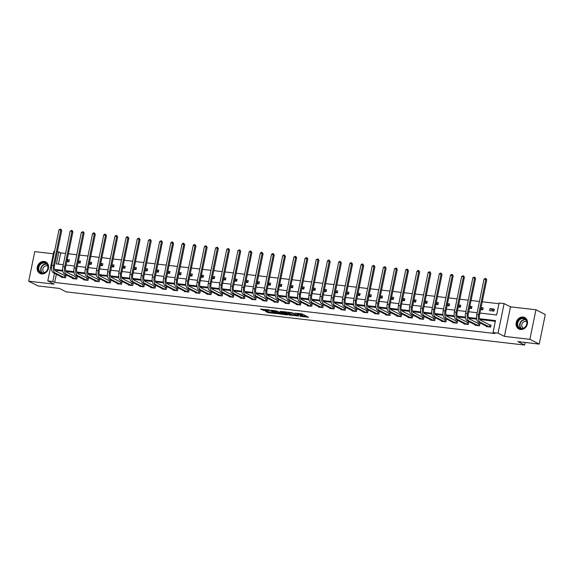 <?xml version="1.0" encoding="UTF-8"?>
<svg xmlns="http://www.w3.org/2000/svg" width="574" height="574" viewBox="0 0 574 574"><rect width="100%" height="100%" fill="white"/><g stroke="black" fill="none" stroke-linecap="round" stroke-linejoin="round"><path stroke-width="0.86" d="M299.98 316.288L308.547 317.235L301.924 313.87L294.864 313.11A2.59 0.402 -168.4 0 1 298.286 313.971L298.839 314.251A2.59 0.402 -168.4 0 1 299.126 314.509A2.59 0.402 -168.4 0 1 297.762 314.588L296.564 314.545L298.279 314.846A2.59 0.402 -168.4 0 1 301.709 315.707L302.261 315.987A2.59 0.402 -168.4 0 1 302.548 316.245A2.59 0.402 -168.4 0 1 301.185 316.324L299.98 316.288M41.565 273.934A6.436 5.539 -63 0 0 48.173 269.299A6.436 5.539 -63 0 0 45.762 261.966A6.436 5.539 -63 0 0 44.126 261.471A6.436 5.539 -63 0 0 37.518 266.106A6.436 5.539 -63 0 0 39.929 273.439A6.436 5.539 -63 0 0 41.565 273.934M520.51 329.498A6.436 5.539 -63 0 0 527.119 324.87A6.436 5.539 -63 0 0 524.708 317.53A6.436 5.539 -63 0 0 523.072 317.042A6.436 5.539 -63 0 0 516.464 321.67A6.436 5.539 -63 0 0 518.874 329.01A6.436 5.539 -63 0 0 520.51 329.498M265.604 311.381L268.202 312.701L276.926 313.641L269.149 309.924L260.51 309.063L263.825 310.477L267.807 310.864L266.365 309.996L270.368 310.656L274.968 313.088L265.604 311.381M56.352 274.264L54.681 282.444L52.808 281.49L47.785 280.908L53.856 251.355L54.559 251.434M539.23 344.099L529.874 339.334L535.937 309.781L545.3 314.545L539.23 344.099L517.87 341.616L524.607 345.046L66.168 291.857L59.431 288.428L38.063 285.952L28.7 281.188L54.15 284.144L47.785 280.908M535.937 309.781L510.487 306.832L504.417 336.386L529.874 339.334M504.417 336.386L498.053 333.15L493.03 332.561L495.491 320.579L479.52 318.728M54.681 282.444L494.903 333.516L493.03 332.561M289.016 314.968L298.724 316.095L292.109 312.73L282.308 311.524L289.016 314.968L289.181 314.172L292.259 314.674M287.445 314.932L278.074 313.698L271.366 310.254L276.417 310.914L280.169 312.543L282.953 312.794L280.069 311.295L281.059 311.409L287.495 314.681M53.353 253.794L34.77 251.634L28.7 281.188M524.607 345.046L525.138 342.463M495.34 321.304L479.828 319.503M476.671 319.137L468.649 318.204M465.485 317.838L457.464 316.905M454.299 316.539L446.278 315.607M443.114 315.241L435.092 314.308M431.928 313.942L423.906 313.009M420.742 312.643L412.72 311.718M409.556 311.345L401.535 310.419M398.37 310.053L390.349 309.121M387.192 308.755L379.17 307.822M376.006 307.456L367.984 306.523M364.82 306.157L356.798 305.224M353.634 304.859L345.613 303.926M342.448 303.56L334.427 302.627M331.263 302.261L323.241 301.336M320.077 300.963L312.055 300.037M308.891 299.671L300.869 298.738M297.712 298.372L289.691 297.44M286.526 297.074L278.505 296.141M275.341 295.775L267.319 294.842M264.155 294.476L256.133 293.544M252.969 293.178L244.947 292.252M241.783 291.879L233.762 290.953M230.597 290.588L222.576 289.655M219.419 289.289L211.39 288.356M208.233 287.99L200.211 287.057M197.047 286.691L189.025 285.759M185.861 285.393L177.84 284.46M174.675 284.094L166.654 283.169M163.49 282.795L155.468 281.87M152.304 281.504L144.282 280.571M141.118 280.205L133.096 279.273M129.939 278.907L121.91 277.974M118.753 277.608L110.732 276.675M107.568 276.309L99.546 275.377M96.382 275.011L88.36 274.085M85.196 273.712L77.174 272.786M74.01 272.42L65.988 271.488M62.824 271.122L57.135 270.462L56.898 271.631M486.436 326.147L486.343 326.592L490.641 327.094L491.057 325.099L489.887 324.963M475.25 324.848L475.157 325.293L479.462 325.795L479.871 323.801L478.702 323.664M464.065 323.549L463.971 324.001L468.276 324.497L468.685 322.502L467.523 322.366M452.879 322.258L452.786 322.703L457.091 323.198L457.5 321.203L456.337 321.067M441.693 320.959L441.6 321.404L445.905 321.899L446.314 319.905L445.151 319.768M430.507 319.661L430.414 320.105L434.719 320.608L435.128 318.606L433.966 318.47M419.321 318.362L419.235 318.807L423.533 319.309L423.942 317.307L422.78 317.178M408.136 317.063L408.049 317.508L412.347 318.01L412.756 316.016L411.594 315.879M396.957 315.765L396.864 316.209L401.161 316.712L401.578 314.717L400.408 314.581M385.771 314.466L385.678 314.918L389.983 315.413L390.392 313.418L389.222 313.282M374.585 313.174L374.492 313.619L378.797 314.114L379.206 312.12L378.044 311.983M363.399 311.876L363.306 312.321L367.611 312.816L368.02 310.821L366.858 310.685M352.214 310.577L352.12 311.022L356.425 311.524L356.834 309.522L355.672 309.386M341.028 309.278L340.934 309.723L345.239 310.225L345.648 308.224L344.486 308.094M329.842 307.98L329.756 308.425L334.054 308.927L334.463 306.925L333.3 306.796M318.663 306.681L318.57 307.126L322.868 307.628L323.277 305.633L322.114 305.497M307.477 305.382L307.384 305.834L311.682 306.329L312.098 304.335L310.929 304.198M296.292 304.091L296.198 304.536L300.503 305.031L300.912 303.036L299.743 302.9M285.106 302.792L285.013 303.237L289.318 303.732L289.727 301.737L288.564 301.601M273.92 301.493L273.827 301.938L278.132 302.441L278.541 300.439L277.378 300.302M262.734 300.195L262.641 300.64L266.946 301.142L267.355 299.14L266.192 299.011M251.548 298.896L251.462 299.341L255.76 299.843L256.169 297.841L255.007 297.712M240.363 297.597L240.276 298.042L244.574 298.545L244.983 296.55L243.821 296.414M229.184 296.299L229.091 296.751L233.388 297.246L233.797 295.251L232.635 295.115M217.998 295L217.905 295.452L222.203 295.947L222.619 293.953L221.449 293.816M206.812 293.709L206.719 294.153L211.024 294.649L211.433 292.654L210.271 292.518M195.626 292.41L195.533 292.855L199.838 293.35L200.247 291.355L199.085 291.219M184.441 291.111L184.347 291.556L188.652 292.058L189.061 290.057L187.899 289.92M173.255 289.813L173.161 290.257L177.466 290.76L177.875 288.758L176.713 288.629M162.069 288.514L161.983 288.959L166.281 289.461L166.69 287.466L165.527 287.33M150.883 287.215L150.797 287.66L155.095 288.162L155.504 286.168L154.341 286.031M139.704 285.917L139.611 286.369L143.909 286.864L144.318 284.869L143.156 284.733M128.519 284.625L128.425 285.07L132.723 285.565L133.139 283.57L131.97 283.434M117.333 283.326L117.24 283.771L121.545 284.266L121.953 282.272L120.791 282.135M106.147 282.028L106.054 282.473L110.359 282.975L110.768 280.973L109.605 280.837M94.961 280.729L94.868 281.174L99.173 281.676L99.582 279.674L98.419 279.545M83.775 279.43L83.682 279.875L87.987 280.377L88.396 278.383L87.234 278.247M72.589 278.132L72.503 278.577L76.801 279.079L77.21 277.084L76.048 276.948M61.404 276.833L61.318 277.285L65.615 277.78L66.024 275.785L64.862 275.649M498.95 303.725L482.239 301.788M479.441 301.465L471.053 300.489M468.255 300.166L459.867 299.19M457.069 298.867L448.689 297.899M445.883 297.569L437.503 296.6M434.697 296.27L426.317 295.301M423.512 294.979L415.131 294.003M412.326 293.68L403.945 292.704M401.14 292.381L392.76 291.405M389.961 291.083L381.574 290.107M378.775 289.784L370.388 288.815M367.59 288.485L359.209 287.517M356.404 287.187L348.023 286.218M345.218 285.888L336.838 284.919M334.032 284.596L325.652 283.621M322.846 283.298L314.466 282.322M311.66 281.999L303.28 281.023M300.482 280.7L292.094 279.732M289.296 279.402L280.908 278.433M278.11 278.103L269.73 277.134M266.924 276.804L258.544 275.836M255.739 275.513L247.358 274.537M244.553 274.214L236.172 273.238M233.367 272.915L224.986 271.94M222.181 271.617L213.801 270.641M211.002 270.318L202.615 269.349M199.817 269.019L191.429 268.051M188.631 267.721L180.25 266.752M177.445 266.429L169.065 265.453M166.259 265.131L157.879 264.155M155.073 263.832L146.693 262.856M143.887 262.533L135.507 261.557M132.702 261.235L124.321 260.266M121.523 259.936L113.135 258.967M110.337 258.637L101.95 257.669M99.151 257.346L90.771 256.37M87.966 256.047L79.585 255.071M76.78 254.748L68.399 253.773M65.594 253.45L60.744 252.89L58.433 264.148M494.336 309.121L490.031 308.618L489.622 310.62L493.92 311.115L494.336 309.121M480.639 309.58L482.741 309.817L483.15 307.822L481.048 307.578M469.453 308.281L471.555 308.525L471.964 306.523L469.869 306.279M458.274 306.982L460.37 307.226L460.779 305.224L458.683 304.988M447.089 305.684L449.184 305.928L449.593 303.933L447.498 303.689M435.903 304.385L437.998 304.629L438.407 302.634L436.312 302.39M424.717 303.086L426.812 303.33L427.221 301.336L425.126 301.092M413.531 301.788L415.626 302.032L416.035 300.037L413.94 299.793M402.345 300.496L404.44 300.733L404.857 298.738L402.754 298.494M391.159 299.197L393.262 299.441L393.671 297.44L391.568 297.196M379.974 297.899L382.076 298.143L382.485 296.141L380.39 295.897M368.795 296.6L370.89 296.844L371.299 294.849L369.204 294.606M357.609 295.301L359.704 295.545L360.113 293.551L358.018 293.307M346.423 294.003L348.518 294.247L348.927 292.252L346.832 292.008M335.238 292.704L337.333 292.948L337.742 290.953L335.647 290.709M324.052 291.413L326.147 291.649L326.556 289.655L324.461 289.411M312.866 290.114L314.961 290.358L315.377 288.356L313.275 288.112M301.68 288.815L303.782 289.059L304.191 287.057L302.096 286.813M290.494 287.517L292.596 287.761L293.005 285.766L290.91 285.522M279.316 286.218L281.411 286.462L281.82 284.467L279.725 284.223M268.13 284.919L270.225 285.163L270.634 283.169L268.539 282.925M256.944 283.621L259.039 283.865L259.448 281.87L257.353 281.626M245.758 282.322L247.853 282.566L248.262 280.571L246.167 280.327M234.572 281.03L236.667 281.274L237.084 279.273L234.981 279.029M223.386 279.732L225.489 279.976L225.898 277.974L223.795 277.73M212.201 278.433L214.303 278.677L214.712 276.682L212.617 276.438M201.022 277.134L203.117 277.378L203.526 275.384L201.431 275.14M189.836 275.836L191.931 276.08L192.34 274.085L190.245 273.841M178.65 274.537L180.745 274.781L181.154 272.786L179.059 272.542M167.465 273.238L169.56 273.482L169.969 271.488L167.873 271.244M156.279 271.947L158.374 272.191L158.783 270.189L156.688 269.945M145.093 270.648L147.188 270.892L147.604 268.89L145.502 268.646M133.907 269.349L136.009 269.593L136.418 267.592L134.316 267.355M122.721 268.051L124.823 268.295L125.232 266.3L123.137 266.056M111.543 266.752L113.638 266.996L114.047 265.001L111.952 264.757M100.357 265.453L102.452 265.697L102.861 263.703L100.766 263.459M89.171 264.155L91.266 264.399L91.675 262.404L89.58 262.16M77.985 262.863L80.08 263.107L80.489 261.105L78.394 260.861M66.799 261.565L68.894 261.809L69.303 259.807L67.208 259.563M57.364 251.756L58.871 251.936L56.41 263.918L63.284 264.714M60.744 252.89L58.871 251.936M479.929 313.052L496.639 314.99L499.1 303.007L504.116 303.589L498.053 333.15M510.487 306.832L504.116 303.589M62.71 270.368L55.262 269.507L55.047 270.555M54.48 273.317L52.808 281.49M476.549 318.383L468.334 317.429M465.371 317.085L457.155 316.138M454.185 315.793L445.969 314.839M442.999 314.495L434.783 313.54M431.813 313.196L423.598 312.242M420.627 311.897L412.412 310.943M409.441 310.599L401.226 309.644M398.256 309.3L390.04 308.346M387.077 308.001L378.854 307.054M375.891 306.703L367.676 305.755M364.705 305.411L356.49 304.457M353.519 304.112L345.304 303.158M342.334 302.814L334.118 301.859M331.148 301.515L322.932 300.561M319.962 300.216L311.747 299.262M308.776 298.918L300.561 297.963M297.597 297.619L289.382 296.672M286.412 296.327L278.196 295.373M275.226 295.029L267.01 294.075M264.04 293.73L255.825 292.776M252.854 292.431L244.639 291.477M241.668 291.133L233.453 290.179M230.483 289.834L222.267 288.88M219.297 288.535L211.081 287.588M208.118 287.244L199.903 286.29M196.932 285.945L188.717 284.991M185.746 284.647L177.531 283.692M174.561 283.348L166.345 282.394M163.375 282.049L155.159 281.095M152.189 280.751L143.974 279.796M141.003 279.452L132.788 278.505M129.817 278.16L121.602 277.206M118.639 276.862L110.423 275.907M107.453 275.563L99.237 274.609M96.267 274.264L88.052 273.31M85.081 272.966L76.866 272.011M73.895 271.667L65.68 270.713M66.089 265.037L74.469 266.013M77.268 266.336L85.655 267.312M88.453 267.635L96.841 268.603M99.639 268.933L108.027 269.902M110.825 270.232L119.205 271.201M122.011 271.524L130.391 272.499M133.197 272.822L141.577 273.798M144.383 274.121L152.763 275.097M155.568 275.42L163.949 276.395M166.747 276.718L175.135 277.687M177.933 278.017L186.32 278.986M189.119 279.316L197.499 280.284M200.304 280.607L208.685 281.583M211.49 281.906L219.871 282.882M222.676 283.204L231.057 284.18M233.862 284.503L242.242 285.479M245.048 285.802L253.428 286.77M256.226 287.1L264.614 288.069M267.412 288.399L275.8 289.368M278.598 289.691L286.978 290.666M289.784 290.989L298.164 291.965M300.97 292.288L309.35 293.264M312.156 293.587L320.536 294.562M323.341 294.885L331.722 295.854M334.527 296.184L342.908 297.153M345.706 297.483L354.093 298.451M356.892 298.781L365.279 299.75M368.077 300.073L376.458 301.049M379.263 301.372L387.644 302.347M390.449 302.67L398.83 303.646M401.635 303.969L410.015 304.938M412.821 305.268L421.201 306.236M424.007 306.566L432.387 307.535M435.185 307.865L443.573 308.834M446.371 309.156L454.759 310.132M457.557 310.455L465.937 311.431M468.743 311.754L477.123 312.73M57.135 270.462L55.262 269.507M490.031 308.618L494.02 310.649M480.89 308.36L482.834 309.35M469.704 307.068L471.649 308.051M458.518 305.77L460.463 306.753M447.333 304.471L449.277 305.461M436.154 303.172L438.091 304.163M424.968 301.874L426.913 302.864M413.782 300.575L415.727 301.565M402.596 299.276L404.541 300.267M391.411 297.985L393.355 298.968M380.225 296.686L382.169 297.669M369.039 295.388L370.983 296.378M357.853 294.089L359.798 295.079M346.674 292.79L348.612 293.78M335.489 291.492L337.433 292.482M324.303 290.193L326.247 291.183M313.117 288.901L315.061 289.884M301.931 287.603L303.876 288.586M290.745 286.304L292.69 287.294M279.56 285.005L281.504 285.996M268.374 283.707L270.318 284.697M257.195 282.408L259.139 283.398M246.009 281.109L247.954 282.099M234.823 279.818L236.768 280.801M223.638 278.519L225.582 279.502M212.452 277.22L214.396 278.211M201.266 275.922L203.21 276.912M190.08 274.623L192.025 275.613M178.894 273.324L180.839 274.315M167.716 272.026L169.66 273.016M156.53 270.734L158.474 271.717M145.344 269.436L147.288 270.419M134.158 268.137L136.103 269.127M122.972 266.838L124.917 267.828M111.787 265.54L113.731 266.53M100.601 264.241L102.545 265.231M89.415 262.942L91.359 263.932M78.236 261.644L80.181 262.634M67.05 260.352L68.995 261.335M302.548 316.245L302.713 315.449A2.59 0.402 -168.4 0 0 302.426 315.191L302.261 315.987M299.197 314.157A2.59 0.402 -168.4 0 1 301.874 314.911L302.426 315.191M299.126 314.509L299.291 313.713A2.59 0.402 -168.4 0 0 299.004 313.447L298.839 314.251M302.62 315.872L306.832 316.36M284.281 311.682L289.181 314.172M297.102 315.851L291.527 312.823L289.755 312.514A2.59 0.402 -168.4 0 0 288.392 312.593A2.59 0.402 -168.4 0 0 288.679 312.852L292.654 314.875A2.59 0.402 -168.4 0 0 296.084 315.729L297.102 315.851M281.317 313.404L279.308 313.167L279.143 313.971M273.332 310.412L279.308 313.167M281.884 313.691L285.888 314.344L283.039 313.081L280.263 312.83L281.884 313.691M262.39 309.142L266.372 309.953M267.154 311.56L270.376 312.134M489.479 326.958L489.679 324.891L480.524 320.235A4.126 2.002 -83.4 0 1 479.469 315.284L486.759 279.782L485.819 279.308L478.529 314.81A6.192 2.999 96.6 0 0 480.115 322.229L489.27 326.886M484.026 279.1L485.776 278.347L485.819 279.308L484.026 279.1L476.743 314.602A6.192 2.999 96.6 0 0 478.321 322.021L487.505 326.728M489.679 324.891L491.007 325.336M485.776 278.347L486.759 279.782M517.346 325.63A5.568 4.793 117 0 1 520.625 318.47A5.568 4.793 117 0 1 526.832 321.21A5.568 4.793 117 0 1 523.553 328.371A5.568 4.793 117 0 1 517.346 325.63M526.674 321.469A5.159 4.441 -63 0 0 524.614 318.922A5.159 4.441 -63 0 0 519.427 319.983A5.159 4.441 -63 0 0 517.884 325.566A5.159 4.441 -63 0 0 519.936 328.113A5.159 4.441 -63 0 0 525.124 327.051A5.159 4.441 -63 0 0 526.674 321.469M523.395 328.206A3.674 3.164 117 0 1 523.345 328.185A3.674 3.164 117 0 1 521.881 326.362A3.674 3.164 117 0 1 522.986 322.387A3.674 3.164 117 0 1 526.674 321.634A3.674 3.164 117 0 1 526.724 321.655M525.354 317.924A6.4 5.503 -63 0 0 524.988 317.723A6.4 5.503 -63 0 0 518.559 319.036A6.4 5.503 -63 0 0 516.643 325.96A6.4 5.503 -63 0 0 519.19 329.124A6.4 5.503 -63 0 0 519.57 329.297M44.255 262.462A5.568 4.793 117 0 1 47.986 268.417A5.568 4.793 117 0 1 42.038 273.246A5.568 4.793 117 0 1 38.307 267.297A5.568 4.793 117 0 1 44.255 262.462M42.311 272.944A5.159 4.441 -63 0 0 47.606 269.235A5.159 4.441 -63 0 0 45.669 263.351A5.159 4.441 -63 0 0 44.356 262.957A5.159 4.441 -63 0 0 39.061 266.666A5.159 4.441 -63 0 0 40.998 272.55A5.159 4.441 -63 0 0 42.311 272.944M44.449 272.636A3.674 3.164 117 0 1 44.406 272.614A3.674 3.164 117 0 1 43.028 268.431A3.674 3.164 117 0 1 46.795 265.784A3.674 3.164 117 0 1 47.735 266.071A3.674 3.164 117 0 1 47.778 266.092M46.408 262.361A6.4 5.503 -63 0 0 46.042 262.153A6.4 5.503 -63 0 0 44.42 261.665A6.4 5.503 -63 0 0 37.848 266.264A6.4 5.503 -63 0 0 40.245 273.554A6.4 5.503 -63 0 0 40.625 273.726M478.293 325.659L478.494 323.593L469.338 318.936A4.126 2.002 -83.4 0 1 468.284 313.992L475.573 278.483L474.633 278.01L467.351 313.512A6.192 2.999 96.6 0 0 468.929 320.931L478.085 325.587M472.847 277.802L474.59 277.048L474.633 278.01L472.847 277.802L465.557 313.304A6.192 2.999 96.6 0 0 467.136 320.723L476.32 325.429M478.494 323.593L479.821 324.037M474.59 277.048L475.573 278.483M467.107 324.36L467.315 322.294L458.152 317.637A4.126 2.002 -83.4 0 1 457.098 312.694L464.388 277.185L463.448 276.711L456.165 312.213A6.192 2.999 96.6 0 0 457.743 319.632L466.899 324.296M461.661 276.503L463.405 275.75L463.448 276.711L461.661 276.503L454.371 312.005A6.192 2.999 96.6 0 0 455.95 319.424L465.134 324.131M467.315 322.294L468.635 322.739M463.405 275.75L464.388 277.185M455.928 323.062L456.129 320.995L446.967 316.339A4.126 2.002 -83.4 0 1 445.912 311.395L453.202 275.886L452.269 275.412L444.979 310.914A6.192 2.999 96.6 0 0 446.558 318.34L455.72 322.997M450.475 275.204L451.508 274.372L452.226 274.458L452.269 275.412L450.475 275.204L443.185 310.713A6.192 2.999 96.6 0 0 444.764 318.132L453.948 322.839M456.129 320.995L457.449 321.447M452.226 274.458L453.202 275.886M444.742 321.77L444.943 319.696L435.781 315.04A4.126 2.002 -83.4 0 1 434.726 310.096L442.016 274.594L441.083 274.114L433.793 309.623A6.192 2.999 96.6 0 0 435.372 317.042L444.534 321.698M439.289 273.906L440.323 273.073L441.04 273.159L441.083 274.114L439.289 273.906L432 309.415A6.192 2.999 96.6 0 0 433.578 316.834L442.769 321.54M444.943 319.696L446.263 320.149M441.04 273.159L442.016 274.594M433.557 320.471L433.757 318.405L424.595 313.741A4.126 2.002 -83.4 0 1 423.547 308.798L430.83 273.296L429.897 272.815L422.608 308.324A6.192 2.999 96.6 0 0 424.186 315.743L433.348 320.4M428.104 272.607L429.137 271.775L429.854 271.861L429.897 272.815L428.104 272.607L420.814 308.116A6.192 2.999 96.6 0 0 422.392 315.535L431.583 320.242M433.757 318.405L435.078 318.85M429.854 271.861L430.83 273.296M422.371 319.173L422.572 317.106L413.409 312.45A4.126 2.002 -83.4 0 1 412.362 307.499L419.651 271.997L418.711 271.516L411.422 307.025A6.192 2.999 96.6 0 0 413 314.444L422.163 319.101M416.918 271.308L417.951 270.476L418.668 270.562L418.711 271.516L416.918 271.308L409.628 306.817A6.192 2.999 96.6 0 0 411.214 314.236L420.398 318.943M422.572 317.106L423.892 317.551M418.668 270.562L419.651 271.997M411.185 317.874L411.386 315.808L402.231 311.151A4.126 2.002 -83.4 0 1 401.176 306.2L408.466 270.698L407.526 270.225L400.236 305.727A6.192 2.999 96.6 0 0 401.814 313.146L410.977 317.802M405.732 270.017L406.765 269.177L407.483 269.263L407.526 270.225L405.732 270.017L398.449 305.519A6.192 2.999 96.6 0 0 400.028 312.938L409.212 317.644M411.386 315.808L412.713 316.252M407.483 269.263L408.466 270.698M399.999 316.575L400.2 314.509L391.045 309.852A4.126 2.002 -83.4 0 1 389.99 304.909L397.28 269.4L396.34 268.926L389.05 304.428A6.192 2.999 96.6 0 0 390.636 311.847L399.791 316.504M394.546 268.718L396.297 267.965L396.34 268.926L394.546 268.718L387.263 304.22A6.192 2.999 96.6 0 0 388.842 311.639L398.026 316.346M400.2 314.509L401.527 314.954M396.297 267.965L397.28 269.4M388.813 315.277L389.014 313.21L379.859 308.554A4.126 2.002 -83.4 0 1 378.804 303.61L386.094 268.101L385.154 267.627L377.871 303.129A6.192 2.999 96.6 0 0 379.45 310.548L388.605 315.205M383.367 267.419L385.111 266.666L385.154 267.627L383.367 267.419L376.078 302.921A6.192 2.999 96.6 0 0 377.656 310.34L386.84 315.047M389.014 313.21L390.342 313.655M385.111 266.666L386.094 268.101M377.627 313.978L377.836 311.912L368.673 307.255A4.126 2.002 -83.4 0 1 367.618 302.311L374.908 266.802L373.975 266.329L366.686 301.831A6.192 2.999 96.6 0 0 368.264 309.25L377.419 313.913M372.182 266.121L373.925 265.367L373.975 266.329L372.182 266.121L364.892 301.623A6.192 2.999 96.6 0 0 366.47 309.049L375.654 313.756M377.836 311.912L379.156 312.364M373.925 265.367L374.908 266.802M366.449 312.687L366.65 310.613L357.487 305.956A4.126 2.002 -83.4 0 1 356.432 301.013L363.722 265.511L362.79 265.03L355.5 300.539A6.192 2.999 96.6 0 0 357.078 307.958L366.241 312.615M360.996 264.822L362.029 263.99L362.746 264.076L362.79 265.03L360.996 264.822L353.706 300.331A6.192 2.999 96.6 0 0 355.284 307.75L364.468 312.457M366.65 310.613L367.97 311.065M362.746 264.076L363.722 265.511M355.263 311.388L355.464 309.321L346.301 304.658A4.126 2.002 -83.4 0 1 345.247 299.714L352.536 264.212L351.604 263.731L344.314 299.241A6.192 2.999 96.6 0 0 345.892 306.659L355.055 311.316M349.81 263.523L350.843 262.691L351.561 262.777L351.604 263.731L349.81 263.523L342.52 299.032A6.192 2.999 96.6 0 0 344.099 306.451L353.29 311.158M355.464 309.321L356.784 309.766M351.561 262.777L352.536 264.212M344.077 310.089L344.278 308.023L335.116 303.366A4.126 2.002 -83.4 0 1 334.068 298.415L341.351 262.914L340.418 262.433L333.128 297.942A6.192 2.999 96.6 0 0 334.707 305.361L343.869 310.017M338.624 262.225L339.657 261.392L340.375 261.479L340.418 262.433L338.624 262.225L331.334 297.734A6.192 2.999 96.6 0 0 332.913 305.153L342.104 309.86M344.278 308.023L345.598 308.468M340.375 261.479L341.351 262.914M332.891 308.79L333.092 306.724L323.93 302.067A4.126 2.002 -83.4 0 1 322.882 297.117L330.172 261.615L329.232 261.141L321.942 296.643A6.192 2.999 96.6 0 0 323.521 304.062L332.683 308.719M327.438 260.933L328.472 260.094L329.189 260.18L329.232 261.141L327.438 260.933L320.149 296.435A6.192 2.999 96.6 0 0 321.734 303.854L330.918 308.561M333.092 306.724L334.412 307.169M329.189 260.18L330.172 261.615M321.705 307.492L321.906 305.425L312.751 300.769A4.126 2.002 -83.4 0 1 311.696 295.825L318.986 260.316L318.046 259.843L310.756 295.345A6.192 2.999 96.6 0 0 312.335 302.763L321.497 307.42M316.252 259.635L318.003 258.881L318.046 259.843L316.252 259.635L308.97 295.136A6.192 2.999 96.6 0 0 310.548 302.555L319.732 307.262M321.906 305.425L323.234 305.87M318.003 258.881L318.986 260.316M310.52 306.193L310.721 304.127L301.565 299.47A4.126 2.002 -83.4 0 1 300.511 294.527L307.8 259.017L306.86 258.544L299.578 294.046A6.192 2.999 96.6 0 0 301.156 301.465L310.312 306.121M305.067 258.336L306.817 257.582L306.86 258.544L305.067 258.336L297.784 293.838A6.192 2.999 96.6 0 0 299.363 301.257L308.547 305.964M310.721 304.127L312.048 304.572M306.817 257.582L307.8 259.017M299.334 304.894L299.535 302.828L290.379 298.171A4.126 2.002 -83.4 0 1 289.325 293.228L296.615 257.719L295.675 257.245L288.392 292.747A6.192 2.999 96.6 0 0 289.97 300.166L299.126 304.83M293.888 257.037L295.632 256.284L295.675 257.245L293.888 257.037L286.598 292.539A6.192 2.999 96.6 0 0 288.177 299.958L297.361 304.665M299.535 302.828L300.862 303.273M295.632 256.284L296.615 257.719M288.148 303.603L288.356 301.529L279.194 296.873A4.126 2.002 -83.4 0 1 278.139 291.929L285.429 256.42L284.496 255.947L277.206 291.456A6.192 2.999 96.6 0 0 278.785 298.875L287.94 303.531M282.702 255.739L283.735 254.906L284.446 254.992L284.496 255.947L282.702 255.739L275.412 291.248A6.192 2.999 96.6 0 0 276.991 298.667L286.175 303.373M288.356 301.529L289.676 301.981M284.446 254.992L285.429 256.42M276.969 302.304L277.17 300.238L268.008 295.574A4.126 2.002 -83.4 0 1 266.953 290.631L274.243 255.129L273.31 254.648L266.02 290.157A6.192 2.999 96.6 0 0 267.599 297.576L276.761 302.233M271.516 254.44L272.55 253.608L273.267 253.694L273.31 254.648L271.516 254.44L264.227 289.949A6.192 2.999 96.6 0 0 265.805 297.368L274.989 302.075M277.17 300.238L278.49 300.683M273.267 253.694L274.243 255.129M265.784 301.006L265.984 298.939L256.822 294.283A4.126 2.002 -83.4 0 1 255.774 289.332L263.057 253.83L262.124 253.349L254.834 288.858A6.192 2.999 96.6 0 0 256.413 296.277L265.575 300.934M260.331 253.141L261.364 252.309L262.081 252.395L262.124 253.349L260.331 253.141L253.041 288.65A6.192 2.999 96.6 0 0 254.619 296.069L263.81 300.776M265.984 298.939L267.305 299.384M262.081 252.395L263.057 253.83M254.598 299.707L254.799 297.641L245.636 292.984A4.126 2.002 -83.4 0 1 244.589 288.033L251.871 252.531L250.938 252.058L243.649 287.56A6.192 2.999 96.6 0 0 245.227 294.979L254.39 299.635M249.145 251.85L250.178 251.01L250.895 251.096L250.938 252.058L249.145 251.85L241.855 287.352A6.192 2.999 96.6 0 0 243.433 294.771L252.625 299.477M254.799 297.641L256.119 298.085M250.895 251.096L251.871 252.531M243.412 298.408L243.613 296.342L234.45 291.685A4.126 2.002 -83.4 0 1 233.403 286.742L240.693 251.233L239.753 250.759L232.463 286.261A6.192 2.999 96.6 0 0 234.041 293.68L243.204 298.337M237.959 250.551L239.71 249.798L239.753 250.759L237.959 250.551L230.669 286.053A6.192 2.999 96.6 0 0 232.255 293.472L241.439 298.179M243.613 296.342L244.933 296.787M239.71 249.798L240.693 251.233M232.226 297.11L232.427 295.043L223.272 290.387A4.126 2.002 -83.4 0 1 222.217 285.443L229.507 249.934L228.567 249.46L221.277 284.962A6.192 2.999 96.6 0 0 222.856 292.381L232.018 297.038M226.773 249.252L228.524 248.499L228.567 249.46L226.773 249.252L219.49 284.754A6.192 2.999 96.6 0 0 221.069 292.173L230.253 296.88M232.427 295.043L233.754 295.488M228.524 248.499L229.507 249.934M221.04 295.811L221.241 293.745L212.086 289.088A4.126 2.002 -83.4 0 1 211.031 284.144L218.321 248.635L217.381 248.162L210.098 283.664A6.192 2.999 96.6 0 0 211.677 291.083L220.832 295.746M215.587 247.954L217.338 247.2L217.381 248.162L215.587 247.954L208.305 283.456A6.192 2.999 96.6 0 0 209.883 290.875L219.067 295.581M221.241 293.745L222.569 294.189M217.338 247.2L218.321 248.635M209.854 294.519L210.055 292.446L200.9 287.789A4.126 2.002 -83.4 0 1 199.845 282.846L207.135 247.337L206.195 246.863L198.913 282.372A6.192 2.999 96.6 0 0 200.491 289.791L209.646 294.448M204.409 246.655L205.435 245.823L206.152 245.909L206.195 246.863L204.409 246.655L197.119 282.164A6.192 2.999 96.6 0 0 198.697 289.583L207.881 294.29M210.055 292.446L211.383 292.898M206.152 245.909L207.135 247.337M198.676 293.221L198.877 291.154L189.714 286.491A4.126 2.002 -83.4 0 1 188.659 281.547L195.949 246.045L195.017 245.564L187.727 281.073A6.192 2.999 96.6 0 0 189.305 288.492L198.461 293.149M193.223 245.356L194.256 244.524L194.966 244.61L195.017 245.564L193.223 245.356L185.933 280.865A6.192 2.999 96.6 0 0 187.511 288.284L196.695 292.991M198.877 291.154L200.197 291.599M194.966 244.61L195.949 246.045M187.49 291.922L187.691 289.856L178.528 285.199A4.126 2.002 -83.4 0 1 177.474 280.248L184.763 244.746L183.831 244.266L176.541 279.775A6.192 2.999 96.6 0 0 178.119 287.194L187.282 291.85M182.037 244.058L183.07 243.225L183.788 243.311L183.831 244.266L182.037 244.058L174.747 279.567A6.192 2.999 96.6 0 0 176.326 286.986L185.51 291.692M187.691 289.856L189.011 290.3M183.788 243.311L184.763 244.746M176.304 290.623L176.505 288.557L167.343 283.9A4.126 2.002 -83.4 0 1 166.295 278.95L173.578 243.448L172.645 242.974L165.355 278.476A6.192 2.999 96.6 0 0 166.934 285.895L176.096 290.552M170.851 242.766L171.884 241.927L172.602 242.013L172.645 242.974L170.851 242.766L163.561 278.268A6.192 2.999 96.6 0 0 165.14 285.687L174.331 290.394M176.505 288.557L177.825 289.002M172.602 242.013L173.578 243.448M165.118 289.325L165.319 287.258L156.157 282.602A4.126 2.002 -83.4 0 1 155.109 277.651L162.392 242.149L161.459 241.676L154.169 277.177A6.192 2.999 96.6 0 0 155.748 284.596L164.91 289.253M159.665 241.467L161.416 240.714L161.459 241.676L159.665 241.467L152.375 276.969A6.192 2.999 96.6 0 0 153.954 284.388L163.145 289.095M165.319 287.258L166.639 287.703M161.416 240.714L162.392 242.149M153.932 288.026L154.133 285.96L144.978 281.303A4.126 2.002 -83.4 0 1 143.923 276.359L151.213 240.85L150.273 240.377L142.983 275.879A6.192 2.999 96.6 0 0 144.562 283.298L153.724 287.954M148.479 240.169L150.23 239.415L150.273 240.377L148.479 240.169L141.19 275.671A6.192 2.999 96.6 0 0 142.775 283.09L151.959 287.796M154.133 285.96L155.454 286.404M150.23 239.415L151.213 240.85M142.747 286.727L142.948 284.661L133.792 280.004A4.126 2.002 -83.4 0 1 132.738 275.061L140.027 239.552L139.087 239.078L131.798 274.58A6.192 2.999 96.6 0 0 133.383 281.999L142.539 286.663M137.294 238.87L139.044 238.117L139.087 239.078L137.294 238.87L130.011 274.372A6.192 2.999 96.6 0 0 131.59 281.791L140.773 286.498M142.948 284.661L144.275 285.106M139.044 238.117L140.027 239.552M131.561 285.436L131.762 283.362L122.606 278.706A4.126 2.002 -83.4 0 1 121.552 273.762L128.841 238.253L127.902 237.779L120.619 273.289A6.192 2.999 96.6 0 0 122.197 280.708L131.353 285.364M126.108 237.571L127.141 236.739L127.858 236.825L127.902 237.779L126.108 237.571L118.825 273.081A6.192 2.999 96.6 0 0 120.404 280.499L129.588 285.206M131.762 283.362L133.089 283.814M127.858 236.825L128.841 238.253M120.375 284.137L120.576 282.071L111.421 277.407A4.126 2.002 -83.4 0 1 110.366 272.463L117.656 236.962L116.716 236.481L109.433 271.99A6.192 2.999 96.6 0 0 111.012 279.409L120.167 284.065M114.929 236.273L115.955 235.44L116.673 235.527L116.716 236.481L114.929 236.273L107.639 271.782A6.192 2.999 96.6 0 0 109.218 279.201L118.402 283.908M120.576 282.071L121.903 282.516M116.673 235.527L117.656 236.962M109.196 282.839L109.397 280.772L100.235 276.116A4.126 2.002 -83.4 0 1 99.18 271.165L106.47 235.663L105.537 235.182L98.247 270.691A6.192 2.999 96.6 0 0 99.826 278.11L108.981 282.767M103.743 234.974L104.777 234.142L105.487 234.228L105.537 235.182L103.743 234.974L96.454 270.483A6.192 2.999 96.6 0 0 98.032 277.902L107.216 282.609M109.397 280.772L110.717 281.217M105.487 234.228L106.47 235.663M98.01 281.54L98.211 279.473L89.049 274.817A4.126 2.002 -83.4 0 1 87.994 269.866L95.284 234.364L94.351 233.891L87.061 269.393A6.192 2.999 96.6 0 0 88.64 276.812L97.802 281.468M92.558 233.683L93.591 232.843L94.308 232.929L94.351 233.891L92.558 233.683L85.268 269.184A6.192 2.999 96.6 0 0 86.846 276.603L96.03 281.31M98.211 279.473L99.532 279.918M94.308 232.929L95.284 234.364M86.825 280.241L87.026 278.175L77.863 273.518A4.126 2.002 -83.4 0 1 76.816 268.567L84.098 233.066L83.165 232.592L75.876 268.094A6.192 2.999 96.6 0 0 77.454 275.513L86.617 280.169M81.372 232.384L83.122 231.631L83.165 232.592L81.372 232.384L74.082 267.886A6.192 2.999 96.6 0 0 75.66 275.305L84.852 280.012M87.026 278.175L88.346 278.62M83.122 231.631L84.098 233.066M75.639 278.942L75.84 276.876L66.677 272.219A4.126 2.002 -83.4 0 1 65.63 267.276L72.912 231.767L71.98 231.293L64.69 266.795A6.192 2.999 96.6 0 0 66.268 274.214L75.431 278.871M70.186 231.085L71.937 230.332L71.98 231.293L70.186 231.085L62.896 266.587A6.192 2.999 96.6 0 0 64.475 274.006L73.666 278.713M75.84 276.876L77.16 277.321M71.937 230.332L72.912 231.767M64.453 277.644L64.654 275.577L55.499 270.921A4.126 2.002 -83.4 0 1 54.444 265.977L61.734 230.468L60.794 229.995L53.504 265.497A6.192 2.999 96.6 0 0 55.082 272.915L64.245 277.579M59 229.787L60.751 229.033L60.794 229.995L59 229.787L51.71 265.288A6.192 2.999 96.6 0 0 53.296 272.707L62.48 277.414M64.654 275.577L65.974 276.022M60.751 229.033L61.734 230.468M301.874 314.911L301.709 315.707M298.423 313.318L298.286 313.971M290.25 314.437L290.085 315.241M278.232 312.902L278.074 313.698M283.169 312.478L283.039 313.081M263.99 309.673L263.825 310.477M262.914 309.408L262.756 310.204M268.359 311.897L268.202 312.701M267.29 311.632L267.125 312.428M480.115 322.229L478.321 322.021M478.529 314.81L476.743 314.602M520.984 328.472A5.159 4.441 117 0 1 519.836 326.556A5.159 4.441 117 0 1 520.955 321.447A5.159 4.441 117 0 1 525.519 319.56M525.791 319.84A4.987 4.298 -63 0 0 521.292 321.584A4.987 4.298 -63 0 0 520.166 326.584A4.987 4.298 -63 0 0 521.371 328.522M42.046 272.901A5.159 4.441 117 0 1 41.256 267.068A5.159 4.441 117 0 1 46.307 263.954A5.159 4.441 117 0 1 46.573 263.99M46.846 264.277A4.987 4.298 -63 0 0 46.458 264.212A4.987 4.298 -63 0 0 41.543 267.29A4.987 4.298 -63 0 0 42.433 272.959M468.929 320.931L467.136 320.723M467.351 313.512L465.557 313.304M457.743 319.632L455.95 319.424M456.165 312.213L454.371 312.005M446.558 318.34L444.764 318.132M444.979 310.914L443.185 310.713M435.372 317.042L433.578 316.834M433.793 309.623L432 309.415M424.186 315.743L422.392 315.535M422.608 308.324L420.814 308.116M413 314.444L411.214 314.236M411.422 307.025L409.628 306.817M401.814 313.146L400.028 312.938M400.236 305.727L398.449 305.519M390.636 311.847L388.842 311.639M389.05 304.428L387.263 304.22M379.45 310.548L377.656 310.34M377.871 303.129L376.078 302.921M368.264 309.25L366.47 309.049M366.686 301.831L364.892 301.623M357.078 307.958L355.284 307.75M355.5 300.539L353.706 300.331M345.892 306.659L344.099 306.451M344.314 299.241L342.52 299.032M334.707 305.361L332.913 305.153M333.128 297.942L331.334 297.734M323.521 304.062L321.734 303.854M321.942 296.643L320.149 296.435M312.335 302.763L310.548 302.555M310.756 295.345L308.97 295.136M301.156 301.465L299.363 301.257M299.578 294.046L297.784 293.838M289.97 300.166L288.177 299.958M288.392 292.747L286.598 292.539M278.785 298.875L276.991 298.667M277.206 291.456L275.412 291.248M267.599 297.576L265.805 297.368M266.02 290.157L264.227 289.949M256.413 296.277L254.619 296.069M254.834 288.858L253.041 288.65M245.227 294.979L243.433 294.771M243.649 287.56L241.855 287.352M234.041 293.68L232.255 293.472M232.463 286.261L230.669 286.053M222.856 292.381L221.069 292.173M221.277 284.962L219.49 284.754M211.677 291.083L209.883 290.875M210.098 283.664L208.305 283.456M200.491 289.791L198.697 289.583M198.913 282.372L197.119 282.164M189.305 288.492L187.511 288.284M187.727 281.073L185.933 280.865M178.119 287.194L176.326 286.986M176.541 279.775L174.747 279.567M166.934 285.895L165.14 285.687M165.355 278.476L163.561 278.268M155.748 284.596L153.954 284.388M154.169 277.177L152.375 276.969M144.562 283.298L142.775 283.09M142.983 275.879L141.19 275.671M133.383 281.999L131.59 281.791M131.798 274.58L130.011 274.372M122.197 280.708L120.404 280.499M120.619 273.289L118.825 273.081M111.012 279.409L109.218 279.201M109.433 271.99L107.639 271.782M99.826 278.11L98.032 277.902M98.247 270.691L96.454 270.483M88.64 276.812L86.846 276.603M87.061 269.393L85.268 269.184M77.454 275.513L75.66 275.305M75.876 268.094L74.082 267.886M66.268 274.214L64.475 274.006M64.69 266.795L62.896 266.587M55.082 272.915L53.296 272.707M53.504 265.497L51.71 265.288M297.476 315.463L297.397 315.836M288.485 312.17L288.392 312.593M283.032 312.414L282.953 312.794M285.981 313.906L285.888 314.344M275.054 312.651L274.968 313.088M266.444 309.608L266.365 309.996"/></g></svg>
